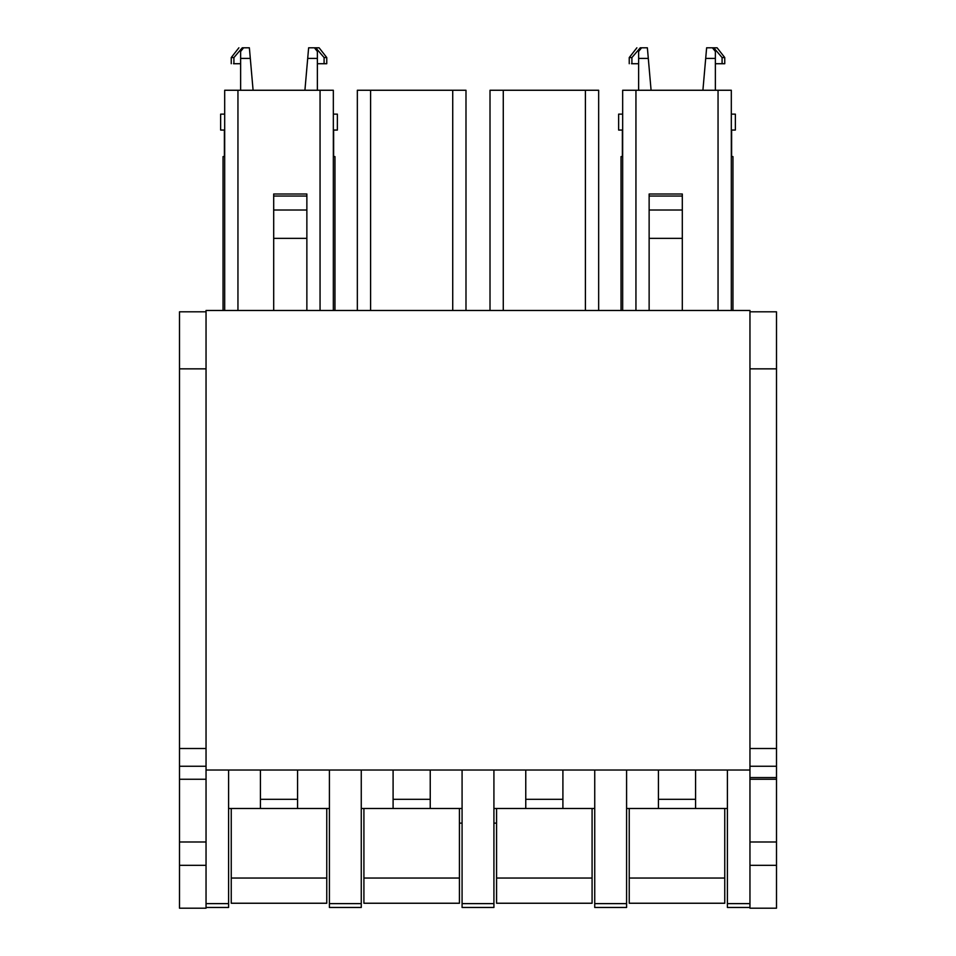 <?xml version="1.0" encoding="UTF-8"?>
<svg xmlns="http://www.w3.org/2000/svg" width="956" height="956" viewBox="0 0 956 956"><rect width="100%" height="100%" fill="white"/><g stroke="black" fill="none" stroke-linecap="round" stroke-linejoin="round"><path stroke-width="1.43" d="M621.042 310.473L621.042 156.581L622.667 156.581M731.316 156.581L732.953 156.581L732.953 310.473M749.958 865.311L776.499 865.311L776.499 908.2L749.958 908.2L749.958 310.473L206.042 310.473L206.042 841.997L179.501 841.997L179.501 908.2L206.042 908.2L206.042 841.997M622.368 156.581L622.368 130.052L622.368 156.581M731.627 156.581L731.627 130.052M749.958 770.022L206.042 770.022M224.684 156.581L223.047 156.581L223.047 310.473M333.333 156.581L334.959 156.581L334.959 310.473M465.99 310.473L465.99 90.258L357.341 90.258L357.341 310.473M731.316 310.473L731.316 90.258L622.667 90.258L622.667 310.473M333.333 310.473L333.333 90.258L224.684 90.258L224.684 310.473M649.136 310.473L649.136 193.996L682.309 193.996L682.309 210.009L649.136 210.009M682.309 310.473L682.309 210.009M649.136 238.367L682.309 238.367M273.691 310.473L273.691 193.996L306.864 193.996L306.864 210.009L273.691 210.009M306.864 310.473L306.864 238.367L273.691 238.367M306.864 238.367L306.864 210.009M598.659 310.473L598.659 90.258L490.01 90.258L490.01 310.473M731.316 130.052L735.367 130.052L735.367 114.134L731.316 114.134M622.667 114.134L618.628 114.134L618.628 130.052L618.628 114.134L618.628 130.052L622.667 130.052M749.958 311.799L776.499 311.799L776.499 368.849L749.958 368.849M776.499 865.311L776.499 368.849M206.042 311.799L179.501 311.799L179.501 368.849L206.042 368.849M179.501 368.849L179.501 779.248L206.042 779.248M179.501 779.248L179.501 841.997M749.958 779.248L776.499 779.248M749.958 907.471L727.408 907.471L727.408 770.022M727.408 808.501L695.574 808.501L695.574 770.022M658.421 770.022L658.421 799.312L695.574 799.312M658.421 799.312L658.421 808.501L626.586 808.501M626.586 770.022L626.586 903.623L594.74 903.623L594.74 770.022M594.74 903.623L594.74 907.471L626.586 907.471L626.586 903.623M594.74 808.501L562.905 808.501L562.905 770.022M525.764 770.022L525.764 799.312L562.905 799.312M525.764 799.312L525.764 808.501L493.917 808.501M493.917 770.022L493.917 903.623L462.083 903.623L462.083 770.022M493.917 907.471L462.083 907.471L493.917 907.471L493.917 903.623M462.083 907.471L462.083 903.623M462.083 808.501L430.236 808.501L430.236 770.022M393.095 770.022L393.095 799.312L430.236 799.312M393.095 799.312L393.095 808.501L361.26 808.501M361.26 770.022L361.26 903.623L329.414 903.623L329.414 770.022M329.414 903.623L329.414 907.471L361.26 907.471L361.26 903.623M329.414 808.501L297.579 808.501L297.579 770.022M260.426 770.022L260.426 799.312L297.579 799.312M260.426 799.312L260.426 808.501L228.592 808.501M228.592 770.022L228.592 903.623L206.042 903.623M206.042 907.471L228.592 907.471L228.592 903.623M224.373 130.052L224.373 156.581M333.632 156.581L333.632 130.052M658.421 808.501L695.574 808.501M525.764 808.501L562.905 808.501M393.095 808.501L430.236 808.501M260.426 808.501L297.579 808.501M333.333 130.052L337.372 130.052L337.372 114.134L333.333 114.134M224.684 114.134L220.633 114.134L220.633 130.052L224.684 130.052M713.738 47.8L717.108 47.8L724.756 57.563L724.756 63.717L722.091 63.717L722.091 57.563L713.738 47.8L712.423 47.8L715.363 51.457L715.363 90.258M715.363 58.412L705.695 58.412L702.911 90.258M638.632 90.258L638.632 58.412L648.299 58.412L651.084 90.258M638.632 58.412L638.632 51.457L641.572 47.8L647.367 47.8L648.299 58.412M459.43 823.128L462.083 823.128M493.917 823.128L496.57 823.128M724.756 878.038L724.756 903.241L629.239 903.241L629.239 878.038L724.756 878.038L724.756 808.501M629.239 878.038L629.239 808.501M592.087 878.038L592.087 903.241L496.57 903.241L496.57 878.038L592.087 878.038L592.087 808.501M496.57 878.038L496.57 808.501M459.43 878.038L459.43 903.241L363.913 903.241L363.913 878.038L459.43 878.038L459.43 808.501M363.913 878.038L363.913 808.501M326.761 878.038L326.761 903.241L231.244 903.241L231.244 878.038L326.761 878.038L326.761 808.501M231.244 878.038L231.244 808.501M705.695 58.412L706.627 47.8L712.423 47.8M722.091 63.717L715.363 63.717M641.572 47.8L640.257 47.8L631.904 57.563L631.904 63.717L638.632 63.717M631.904 63.717L631.51 63.717C628.486 63.717 628.486 63.717 631.51 63.717M724.756 57.563L722.091 57.563M631.904 57.563L629.239 57.563L629.239 63.717M315.743 47.8L319.113 47.8L326.761 57.563L326.761 63.717L324.096 63.717L324.096 57.563L315.743 47.8L314.428 47.8L317.368 51.457L317.368 90.258M317.368 58.412L307.701 58.412L304.916 90.258M240.637 90.258L240.637 58.412L250.305 58.412L253.089 90.258M240.637 58.412L240.637 51.457L243.577 47.8L249.373 47.8L250.305 58.412M307.701 58.412L308.633 47.8L314.428 47.8M324.096 63.717L317.368 63.717M243.577 47.8L242.262 47.8L233.909 57.563L233.909 63.717L240.637 63.717M233.909 63.717L233.515 63.717C230.492 63.717 230.492 63.717 233.515 63.717M326.761 57.563L324.096 57.563M233.909 57.563L231.244 57.563L231.244 63.717M370.605 90.258L370.605 310.473M452.726 90.258L452.726 310.473M635.943 90.258L635.943 310.473M718.052 90.258L718.052 310.473M237.948 90.258L237.948 310.473M320.057 90.258L320.057 310.473M503.274 90.258L503.274 310.473M585.395 90.258L585.395 310.473M749.958 748.512L776.499 748.512M749.958 766.258L776.499 766.258M749.958 777.563L776.499 777.563M179.501 748.512L206.042 748.512M179.501 766.258L206.042 766.258M649.136 196.04L682.309 196.04M306.864 196.04L273.691 196.04M749.958 903.623L727.408 903.623M179.501 865.311L206.042 865.311M749.958 841.997L776.499 841.997M629.239 57.563L636.887 47.8M231.244 57.563L238.892 47.8"/></g></svg>
